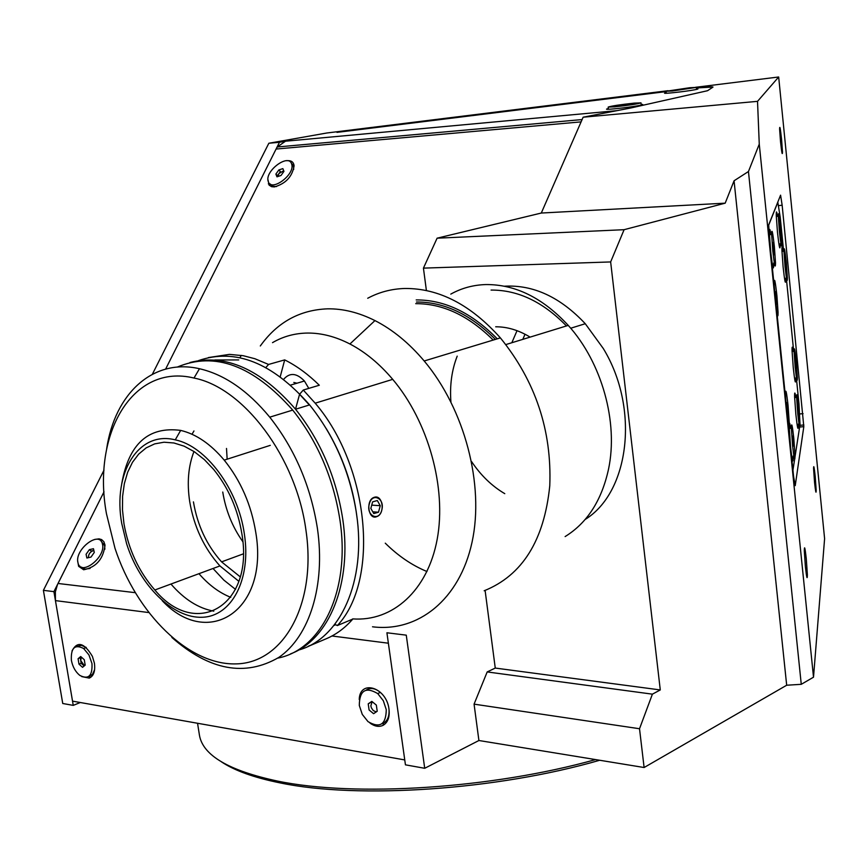 <?xml version="1.0" encoding="UTF-8"?>
<svg xmlns="http://www.w3.org/2000/svg" width="868" height="868" viewBox="0 0 868 868"><rect width="100%" height="100%" fill="white"/><g stroke="black" fill="none" stroke-linecap="round" stroke-linejoin="round"><path stroke-width="1.3" d="M381.746 510.156C385.24 498.568 372.264 491.961 369.323 503.928C365.819 515.646 378.893 522.091 381.746 510.156M370.842 508.409L373.782 513.585L378.491 512.218L380.249 505.708L377.32 500.532L372.611 501.867L370.842 508.409M371.732 505.122L380.249 505.708M372.784 511.816L378.491 512.218M814.553 482.413C815.573 491.765 816.115 494.402 816.18 490.344L815.204 476.456C814.195 467.103 813.652 464.456 813.576 468.514L814.553 482.413M805.406 566.793C806.643 577.86 807.305 580.475 807.37 574.638L806.274 558.71C805.037 547.632 804.386 545.017 804.3 550.844L805.406 566.793M780.506 141.527C781.71 152.594 782.372 156.056 782.48 151.922L781.58 139.477C780.375 128.421 779.714 124.949 779.605 129.061L780.506 141.527M199.293 734.295L199.488 735.489C203.123 755.561 229.152 770.751 277.565 781.081C354.914 797.269 491.939 788.643 595.567 759.587M599.712 760.26C496.778 790.075 358.017 799.287 280.136 782.903C254.14 777.663 234.544 770.621 221.34 761.789M803.811 426.665L782.155 205.228L780.582 195.17L768.712 224.823L769.428 239.069L793.569 476.358L795.229 485.657L803.811 426.665L799.612 427.034M610.649 261.941L423.432 268.125L437.103 238.19L624.092 229.694L610.649 261.941L660.277 689.941L495.259 668.067L487.187 671.93L474.069 704.143L478.908 740.512L644.11 767.518L786.679 685.232L734.068 180.783L748.455 171.517L759.261 144.142L813.511 677.192L824.6 538.637L778.672 76.992L695.409 87.31M786.679 685.232L801.262 684.32L748.455 171.517M801.262 684.32L813.511 677.192M152.367 374.238L268.841 143.253L279.474 142.276L165.625 369.084L276.078 149.046L277.283 146.985L285.474 141.213L617.083 110.637M148.536 612.526L55.433 600.613L55.368 591.846L57.483 584.587L104.019 491.809L53.914 591.64L43.4 590.338L104.008 470.141M43.4 590.338L62.746 703.503L73.248 705.38L53.914 591.64M668.034 90.706L326.759 133.01L268.841 143.253M778.672 76.992L757.525 101.35L583.133 117.202L630.96 107.947L707.529 90.717L712.932 87.147C713.236 86.529 707.724 86.8 696.386 87.961L713.008 87.039M279.474 142.276L285.474 141.213M336.968 132.381L666.082 91.607L336.968 132.381M80.301 702.516L73.248 705.38M405.443 764.838L386.911 632.772L406.267 635.159L424.712 768.288L405.443 764.838M487.187 671.93L652.4 694.161L639.521 728.74L644.11 767.518M660.277 689.941L652.4 694.161M474.069 704.143L639.521 728.74M478.908 740.512L424.712 768.288M495.259 668.067L485.103 590.424M504.775 493.664C491.917 486.091 480.85 475.404 471.595 461.613M450.915 401.83C449.678 385.262 451.772 370.039 457.197 356.14M423.432 268.125L426.394 290.498M583.133 117.202L541.296 213.04L437.103 238.19M541.296 213.04L725.192 203.166L624.092 229.694M734.068 180.783L725.192 203.166M757.525 101.35L759.261 144.142M666.201 92.702C657.532 94.547 684.668 91.758 695.029 89.719C698.349 89.078 698.827 88.786 696.472 88.84M608.349 108.598C599.072 110.659 627.814 107.762 639.336 105.473C643.166 104.713 643.774 104.344 641.159 104.388M267.941 179.557L269.102 185.112L271.543 186.674L274.364 186.935C285.767 183.647 292.342 176.584 294.089 165.745C293.623 162.142 291.409 160.45 287.46 160.656L286.787 160.732M77.751 561.433L78.63 566.327L83.664 569.766C96.185 567.292 103.303 559.068 105.017 545.082L103.889 541.74L101.599 539.581L99.06 538.854L94.731 539.419M370.05 723.131C374.77 726.505 379.132 727.221 383.146 725.301C387.909 722.415 389.862 717.044 389.005 709.199L388.951 708.841C386.293 687.141 359.721 679.123 359.233 699.532M378.144 693.402L377.547 693.434M81.744 676.606L89.252 678.103C93.711 676.053 95.426 671.072 94.406 663.152L92.399 656.382C84.131 642.624 77.328 640.812 71.99 650.978M525.01 334.234L522.807 339.366M517.024 330.686L511.827 342.741M331.988 635.994L388.376 643.21L404.748 759.923L72.521 701.138L55.433 600.613M783.153 251.297C782.274 245.894 781.862 245.644 781.927 250.559L783.131 267.181C784.672 281.113 785.54 285.355 785.724 279.897L785.681 278.205M777.544 216.349C776.621 210.718 776.187 210.479 776.263 215.611L777.468 232.244C779.073 246.751 779.985 251.156 780.18 245.47L780.137 243.734M793.254 351.41C792.386 345.974 791.985 345.735 792.05 350.683L793.276 367.869C794.741 381.128 795.555 385.034 795.728 379.609L795.685 377.927M795.858 397.468C794.958 391.783 794.535 391.544 794.6 396.752L795.858 414.416C797.323 427.674 798.137 431.483 798.31 425.841L798.267 424.126M790.683 428.325C789.989 423.714 789.511 422.163 789.262 423.682M789.175 426.112L790.509 446.326C792.126 460.658 793.026 464.51 793.211 457.859L793.168 456.004M770.936 234.544C769.84 227.937 769.33 227.709 769.417 233.872L770.675 251.351C772.466 267.116 773.464 271.651 773.692 264.946L773.648 263.08M800.003 424.517L799.016 404.195L796.368 377.862M792.94 470.239L794.621 459.378M795.034 456.731L799.656 426.817M783.63 251.243L780.223 217.326L777.826 202.287L768.625 225.3M793.699 351.366L786.332 278.14M776.958 313.12C777.75 317.178 778.108 316.853 778.053 312.154L776.914 295.728C775.222 280.603 774.289 276.588 774.137 283.673L774.223 286.201M775.547 295.435L776.73 304.136L776.035 294.133L775.482 291.659L775.547 295.435M774.354 246.458C772.694 231.734 771.782 227.731 771.63 234.468L772.802 250.917C774.473 265.651 775.384 269.633 775.515 262.874L774.354 246.458M772.965 242.519L774.213 254.812L772.965 242.519M780.788 227.98C779.28 214.439 778.466 210.533 778.325 216.262L779.442 231.854C780.95 245.394 781.764 249.3 781.894 243.55L780.788 227.98M779.54 224.161L780.69 235.64L779.54 224.161M786.3 262.483C784.856 249.474 784.075 245.72 783.956 251.21L785.063 266.78C786.506 279.789 787.276 283.543 787.395 278.031L786.3 262.483M785.117 259.011L786.245 270.219L785.117 259.011M796.26 361.706C794.904 349.316 794.166 345.865 794.046 351.334L795.186 367.424C796.553 379.804 797.291 383.255 797.388 377.764L796.26 361.706M795.837 368.162L795.175 359.037L795.837 368.162M798.842 407.461C797.475 395.048 796.737 391.696 796.629 397.392L797.79 413.938C799.168 426.329 799.905 429.682 800.003 423.975L798.842 407.461M798.885 416.228L797.757 405.106L798.885 416.228M793.808 438.351C792.3 424.929 791.486 421.566 791.366 428.271L792.592 445.783C794.101 459.205 794.914 462.557 795.023 455.852L793.808 438.351M793.319 446.141L792.603 436.094L793.319 446.141M793.092 443.939L793.688 443.884M788.263 424.278C788.979 427.815 789.305 427.306 789.251 422.759L788.035 405.204C786.451 391.208 785.594 387.736 785.475 394.766L785.583 397.891M786.755 402.644L787.992 414.839L786.755 402.644M293.709 169.412L293.395 165.571L291.344 163.282M291.518 163.651C288.133 153.56 264.935 170.898 268.125 181.097L268.342 181.77C271.478 192.034 294.946 174.728 291.767 164.443L291.518 163.651M270.447 184.157L272.791 186.251L276.534 186.566M283.955 171.365L282.859 168.62L278.823 169.976L275.883 174.077L276.968 176.833L281.004 175.477L283.955 171.365M278.823 169.976L280.386 171.56L278.921 173.611L277.445 175.661L275.883 174.077M283.684 170.703L278.921 173.611L277.879 176.529M277.445 175.661L277.803 176.551M368.216 703.84L369.095 709.981L373.587 713.691L377.211 711.261L376.343 705.098L371.829 701.387L368.216 703.84L372.133 701.637L370.842 705.879L371.396 707.854L373.305 710.621L376.3 711.879M382.137 694.085L380.368 692.371C375.258 688.226 370.603 687.423 366.404 689.984M386.271 709.666L383.341 700.769L377.743 693.597C365.645 686.48 359.504 690.429 359.298 705.445L362.292 714.418L368.01 721.623C379.913 728.567 386.01 724.585 386.271 709.666M381.909 723.771C387.226 721.84 389.58 716.903 388.972 708.961M689.778 87.722L666.049 91.27L672.472 90.977L696.32 87.408L689.778 87.722M676.856 89.762L685.937 88.634L676.877 89.99M634.248 103.118C620.24 104.637 611.549 105.95 608.175 107.079L614.794 106.829C628.877 105.31 637.611 103.986 640.996 102.858L634.248 103.118M623.94 105.31L629.799 104.193L619.98 105.397L623.94 105.31M93.852 550.496C90.37 551.527 88.525 553.871 88.341 557.527L88.373 557.679M104.876 549.194L104.572 545.332L101.241 541.415M102.467 544.117L102.348 543.65C99.223 530.359 74.507 549.574 77.925 562.572L78.077 563.202C81.158 576.504 106.102 557.039 102.467 544.117M81.451 567.108L85.042 569.126L90.055 568.464M94.287 552.439L93.462 548.717L89.371 549.639L86.084 554.272L86.876 558.005L90.988 557.093L94.287 552.439M93.842 550.442L91.227 551.028L89.371 549.639M81.321 657.065L80.724 660.602L84.467 665.723M86.138 647.398L81.429 645.347L77.295 646.345M91.975 663.553L88.948 654.939L83.643 648.515C74.832 644.013 70.742 647.951 71.382 660.331C72.662 666.841 75.473 671.865 79.813 675.402C88.514 679.828 92.561 675.879 91.975 663.553M88.753 676.443L92.485 674.382L94.612 669.662M80.713 656.534L78.077 658.747L78.988 664.139L82.536 667.329L85.183 665.127L84.272 659.713L80.713 656.534M81.288 657.043L78.077 658.747M80.268 657.901L81.169 663.293L78.988 664.139M81.169 663.293L84.163 665.973M565.122 536.576C587.213 522.916 601.687 500.445 608.533 469.143C618.493 422.184 601.871 362.564 568.247 325.391C542.88 297.941 515.418 284.335 485.874 284.563C473.234 284.943 461.537 288.122 450.796 294.111M491.06 290.075C517.892 289.89 543.021 301.847 566.457 325.945M495.715 326.791C507.27 326.748 518.739 330.187 530.109 337.12M208.353 357.573L229.434 354.383L243.181 355.696L254.867 358.723L268.581 364.441L265.847 367.533M227.156 459.194L226.505 448.452M272.509 342.654C283.207 336.393 294.968 333.193 307.782 333.052C321.605 332.997 335.645 336.643 349.923 343.988C365.319 352.05 379.576 363.833 392.716 379.359C428.445 421.718 446.738 487.892 437.19 539.267C427.674 590.728 392.564 621.813 352.701 618.895M309.854 645.521L308.173 646.345M260.313 345.974C277.228 322.321 299.623 309.93 327.518 308.834C343.055 308.596 358.864 312.523 374.954 320.585C392.705 329.656 409.121 343.12 424.192 360.979C464.738 409.219 484.539 484.8 472.051 542.174C459.628 599.69 418.029 632.533 372.513 626.794M367.717 298.256C379.132 292.125 391.533 288.86 404.922 288.469C438.926 288.252 470.749 304.722 500.391 337.891C535.469 381.193 551.939 430.495 549.769 485.787C544.203 540.406 522.341 575.408 484.17 590.772M426.98 571.535C412.029 565.35 398.13 555.9 385.273 543.173M416.477 302.01C444.134 301.89 470.445 314.346 495.389 339.41M415.729 303.659C442.843 303.54 468.666 315.681 493.198 340.072M416.195 299.927C444.687 299.786 471.715 312.751 497.266 338.835M299.872 393.92L303.279 390.036L315.192 403.186C369.627 466.691 379.75 580.627 337.359 625.557L334.853 624.287M295.521 409.186L299.569 394.256L309.355 404.987M326.303 428.694C342.784 456.134 353.016 485.722 357.008 517.48L356.14 511.285C349.392 470.749 333.887 435.291 309.616 404.9C272.368 362.65 235.347 347.884 198.544 360.589M303.279 390.036L319.305 385.24C308.27 374.358 296.726 365.905 284.693 359.894L280.245 376.679M296.954 383.211L293.807 382.452M284.693 359.894L268.581 364.441M214.797 359.992L238.722 359.927M310.05 645.618L325.446 639.087C335.71 634.877 344.824 628.204 352.799 619.068L337.359 625.557M373.989 497.407C365.482 500.109 368.336 520.388 376.669 516.655C385.566 513.943 382.81 493.838 373.989 497.407M504.471 286.201C533.364 284.617 560.294 297.127 585.271 323.721L603.271 348.48C639.781 408.21 629.528 492.189 585.184 519.455M241.868 533.787C237.81 509.169 228.414 487.729 213.68 469.458L204.349 459.595L194.421 451.772L184.179 446.185L173.947 442.984L164.019 442.213L154.667 443.884L146.139 447.899L138.674 454.116L132.457 462.329L127.629 472.311L124.319 483.747L122.594 496.344L122.475 509.755L123.95 523.621C128.507 549.487 138.804 571.611 154.851 589.99C195.777 639.532 254.498 606.157 241.868 533.787M193.987 451.49C188.302 466.127 186.88 482.836 189.701 501.606C193.987 526.767 204.067 548.207 219.94 565.936L238.863 581.332M121.726 523.426L126.641 543.845C139.889 585.683 173.047 618.58 202.342 617.256C231.702 616.378 251.384 579.368 244.364 534.004C238.136 489.161 205.976 446.022 175.26 439.859C138.262 430.387 112.623 473.223 121.726 523.426M162.186 600.656C208.168 649.763 269.221 610.616 255.767 532.388C251.253 504.764 240.74 480.677 224.215 460.127C210.609 443.96 196.092 434.054 180.663 430.398C148.341 426.166 128.714 443.917 121.759 483.66M298.592 650.045C340.18 638.826 366.611 581.18 356.553 514.062L356.14 511.285M290.606 653.854C329.124 639.553 352.408 583.459 342.751 519.151C336.252 477.324 320.52 440.684 295.554 409.229C260.628 369.03 225.42 353.46 189.918 362.52M192.012 434.26L193.965 430.962M235.543 589.394L223.846 580.095L213.029 568.497M193.434 501.878C197.416 525.324 206.79 545.321 221.579 561.867L240.219 576.829M222.74 492.037C225.702 510.373 232.396 526.919 242.823 541.675M106.666 448.778C114.847 393.649 152.833 357.931 199.466 368.726C224.432 374.499 247.857 390.643 269.753 417.161C294.87 449.06 310.755 486.178 317.428 528.493C325.652 585.455 309.496 636.385 278.899 657.358C245.036 677.073 209.362 670.432 171.853 637.438M277.782 658.107C321.757 649.752 350.65 590.446 339.963 520.182C333.453 478.301 317.699 441.606 292.722 410.097C253.347 365.558 214.841 351.214 177.202 367.099M305.937 530.131C296.27 457.382 243.68 387.627 193.998 378.047C132.674 362.943 91.748 433.74 106.46 513.737L115.021 548.402C136.515 613.741 188.681 665.333 236.063 663.89C283.51 663.13 316.929 604.215 305.937 530.131M198.967 573.694C208.743 584.934 219.354 592.822 230.779 597.336M170.953 584.045C184.211 599.343 198.49 608.381 213.788 611.159M333.854 625.557L335.666 624.689M308.791 388.387L304.429 381.009C296.628 372.936 289.717 372.361 283.695 379.283M799.84 413.938L803.063 413.656M778.759 205.607L782.155 205.228M58.015 583.47L135.126 592.66M581.083 121.878L276.078 149.046M815.529 490.387L816.18 490.344M806.372 574.714L807.37 574.638M781.818 151.998L782.48 151.922M800.003 425.298L803.855 424.962M197.546 723.261L199.488 735.489M269.948 183.853L268.342 183.864M79.889 566.153L78.63 566.327M90.413 674.686L89.252 678.103M383.558 723.12L383.146 725.301M104.844 546.656L105.017 545.082M293.796 167.318L294.089 165.745M582.102 119.567L277.283 146.985M769.439 234.707L771.63 234.468M776.285 216.479L778.325 216.262M781.96 251.427L783.956 251.21M792.072 351.529L794.046 351.334M794.621 397.577L796.629 397.392M789.218 428.456L791.366 428.271M293.644 166.352L291.767 164.443M380.368 692.371L377.743 693.597M666.266 93.277L666.049 91.27M696.537 89.415L696.32 87.408M608.435 109.281L608.175 107.079M641.246 105.071L640.996 102.858M104.572 545.332L102.348 543.65M86.268 647.506L83.643 648.515M505.849 344.574L568.247 325.391M424.192 360.979L500.391 337.891M349.923 343.988L374.954 320.585M239.948 357.724L241.261 355.37M315.192 403.186L392.716 379.359M570.699 328.234L585.271 323.721M309.616 404.9L295.554 409.229M270.284 445.349L224.215 460.127M175.26 439.859L180.663 430.398M219.94 565.936L154.851 589.99M243.279 553.882L221.579 561.867M269.753 417.161L292.722 410.097M193.998 378.047L199.466 368.726M304.429 381.009L290.65 385.077"/></g></svg>
